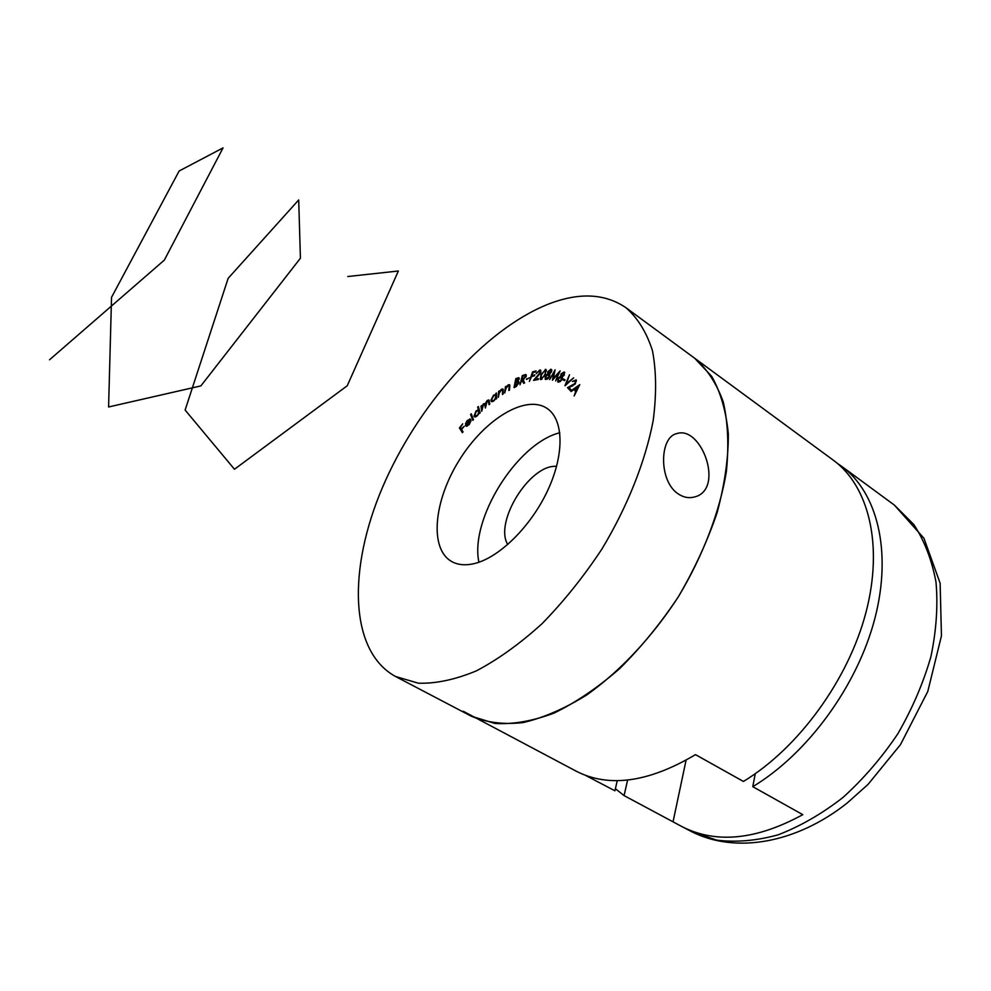 <?xml version="1.0" encoding="UTF-8"?>
<svg xmlns="http://www.w3.org/2000/svg" width="991" height="991" viewBox="0 0 991 991"><rect width="100%" height="100%" fill="white"/><g stroke="black" fill="none" stroke-linecap="round" stroke-linejoin="round"><path stroke-width="1.49" d="M468.892 424.259L471.022 420.704L469.164 424.656L465.993 426.105L465.547 423.615L467.195 420.58L470.329 419.119L470.787 419.664L466.265 424.879L469.288 424.507M477.687 407.19L478.356 406.508L480.152 412.801L479.483 413.482L479.26 412.702L477.402 415.749L474.516 416.839L474.02 416.084L476.064 410.955L478.418 409.766L477.687 407.19L478.715 407.809M495.773 393.563L496.466 393.006L496.664 398.568L495.971 399.113L495.934 398.159L493.778 400.983L491.425 401.528L490.879 400.24L493.605 395.124L495.81 394.579L495.773 393.563L496.503 394.034M504.692 392.981L505.398 386.75L506.104 386.317L505.98 387.431L508.185 384.892L509.547 384.694L509.51 390.045L508.804 390.466L509.213 386.106L507.962 385.722L505.943 388.509L504.692 392.981M519.953 384.781L522.307 375.589L525.973 374.586L526.233 376.208L523.087 379.689L524.611 382.935L523.706 383.294L521.774 380.21L519.953 384.781M529.367 381.411L532.551 371.86L536.094 370.919L535.772 371.873L532.935 372.616L531.944 375.601L534.781 374.858L534.459 375.8L531.634 376.543L529.367 381.411M540.95 379.59L540.318 379.442L540.925 374.635L545.967 369.507L545.422 374.313L540.95 379.59M549.571 379.603L555.121 369.854L553.288 378.426L560.138 370.869L555.691 380.903L558.305 373.607L552.408 380.21L553.957 372.653L549.571 379.603M562.615 379.64L563.123 378.847L565.043 379.887L564.523 380.68L562.615 379.64M575.437 380.705L572.364 381.523L576.13 379.863L575.337 383.913L569.069 387.704L571.002 389.698L570.333 390.578L567.496 387.654L574.916 383.517L575.437 380.705L576.217 381.238M547.218 304.584C578.36 292.184 604.609 293.225 625.953 307.706C637.721 318 646.553 332.295 652.437 350.591C656.364 370.993 656.612 394.368 653.168 420.68C645.302 461.657 627.501 506.512 601.909 549.051C583.637 576.663 563.668 601.537 542.027 623.711C519.953 643.716 498.064 659.436 476.361 670.87C455.29 679.615 435.978 683.728 418.413 683.208L395.545 676.494C348.943 651.025 347.977 568.264 382.464 487.485C417 406.471 483.843 330.313 547.218 304.584M474.07 563.644C499.068 557.921 531.065 526.456 547.85 490.124C564.746 453.791 563.656 419.218 546.945 408.342C525.515 394.009 484.45 419.49 459.378 460.01C433.959 500.306 429.066 548.382 451.351 561.352C457.545 564.932 465.126 565.688 474.07 563.644M579.785 384.619L574.148 395.954L575.635 391.693L574.074 389.463L571.076 391.544L570.68 390.974L579.785 384.619M564.92 385.685L569.478 374.784L566.468 383.591L573.69 377.856L565.031 385.759M564.275 375.118L562.244 376.865L561.736 379.826L560.126 381.634L557.772 381.944L558.007 378.401L560.646 376.221L561.104 373.818L564.251 371.947L564.275 375.118M551.479 371.898L549.584 373.941L549.559 376.555L548.134 378.537L545.236 379.318L545.248 376.456L547.726 373.867L547.8 371.724L550.885 369.247L551.479 371.898M539.339 370.944L536.205 373.694L539.723 370.027L540.603 370.139L540.752 372.542L535.363 379.169L538.534 378.636L538.175 379.578L533.517 380.358L540.07 372.678L539.339 370.944M526.456 379.454L529.367 377.806L526.456 379.454M514.019 387.592L515.803 378.698L518.9 377.695L519.173 379.008L517.847 381.337L518.937 382.885L516.038 386.601L514.019 387.592M498.324 397.329L498.609 391.383L499.315 390.888L499.266 391.953L501.396 389.29L502.895 388.98L503.168 393.972L502.449 394.468L502.561 390.305L501.223 390.095L499.315 392.969L498.324 397.329M481.713 411.302L480.982 406.223L481.676 405.604L481.799 406.483L483.484 403.82L485.367 403.498L487.163 400.5L488.823 399.943L489.777 404.043L489.071 404.687L488.278 400.835L487.126 401.256L485.379 408.007L484.599 404.167L483.447 404.563L481.713 411.302M472.806 420.37L470.614 414.511L471.282 413.792L473.463 419.639L472.806 420.37M462.376 432.658L459.428 427.939L462.71 423.851L460.369 427.592L461.286 429.066L464.222 426.241L461.571 429.537L463.02 431.853L462.376 432.658M463.268 711.265L576.415 771.295C609.007 787.919 648.696 782.357 695.484 754.634L743.423 781.453C798.548 748.094 848.383 679.727 866.01 612.265C883.65 544.703 868.55 485.813 833.27 460.158L694.691 358.246C707.091 368.974 716.617 383.542 723.269 401.95C727.964 422.377 729.004 445.578 726.378 471.543C719.714 511.864 703.053 555.629 678.352 596.805C660.613 623.475 641.053 647.408 619.672 668.591C597.771 687.643 575.895 702.483 554.031 713.099C532.712 721.064 513.004 724.532 494.918 723.467L471.109 716.109C486.197 722.55 503.465 724.718 522.914 722.625C543.341 717.893 564.647 708.652 586.833 694.902C620.143 671.229 652.165 637.077 678.352 596.805C694.542 569.168 707.463 541.098 717.137 512.595C724.656 484.562 728.385 458.387 728.348 434.083C726.155 411.426 720.63 392.201 711.749 376.407L694.691 358.246L625.953 307.706M678.55 494.113C658.495 481.713 659.312 437.068 676.704 433.637C701.702 424.916 725.362 490.656 693.762 497.148C688.634 498.374 683.567 497.358 678.55 494.113M559.816 432.733C517.079 443.299 469.66 519.185 478.913 562.231M556.583 466.402C530.259 463.738 493.815 522.071 507.751 544.555M576.266 391.829L574.074 389.463M571.299 391.395L570.68 390.974M574.483 389.748L575.214 389.24M576.192 390.615L578.261 386.552L574.941 388.856L576.7 390.962M575.251 380.569L576.39 380.247M570.482 390.38L567.496 387.654M568.524 388.348L569.33 387.976M563.706 380.234L564.152 379.553L563.123 378.847M564.152 379.553L564.969 379.999M558.404 382.192L558.317 380.978M561.253 377.075L560.646 376.221M561.662 376.927L561.575 376.097L563.743 374.858L563.829 372.963L561.649 374.053L561.563 376.097L562.529 376.753L561.686 376.159M563.73 372.901L564.808 372.566M562.405 377.881L561.439 377.237M561.179 379.627L561.166 377.038L558.54 378.661L558.428 381.077L561.662 379.949M559.642 381.882L558.627 381.176M545.892 379.516L545.855 378.413M548.519 374.412L547.726 373.867M548.655 374.437L548.494 373.409L550.86 371.836L550.401 370.188L548.432 371.749L548.506 373.409L549.745 374.189M550.748 370.275L551.776 369.94M551.739 369.841L550.885 369.247M549.683 374.09L548.841 373.508M548.915 376.555L548.432 374.4L545.855 376.518L545.892 378.451L549.398 376.877M547.267 379.194L546.4 378.599M540.962 379.578L540.913 378.574M545.261 374.685L545.347 370.374L546.314 370.052L545.31 369.358M541.693 378.934L540.95 378.612L543.477 376.89L544.79 374.375M546.351 371.068L544.939 370.287L541.532 374.61L540.95 378.612M542.04 379.169L541.346 378.698M539.897 371.018L540.739 370.708L539.723 370.027M538.187 379.553L535.363 379.169M540.975 371.749L539.934 371.043M533.455 372.48L532.551 371.86M532.861 376.221L531.944 375.601M527.385 379.144L526.692 378.673M523.05 376.097L522.307 375.589M526.01 376.865L525.304 375.478L526.308 375.155M526.308 375.106L525.354 374.474M524.289 383.059L522.183 380.049M526.246 376.122L525.304 375.478L522.802 376.196L521.997 379.318L523.198 379.925M523.917 379.28L523.248 378.835L525.465 376.506M521.997 379.318L523.248 378.835M516.472 379.144L515.803 378.698M518.305 378.636L519.21 378.289M518.962 382.006L517.847 381.337M517.773 382.216L518.442 381.733M517.191 378.797L515.778 382.055L518.404 379.38L518.256 378.599L517.191 378.797M516.472 382.526L515.778 382.055M516.014 382.749L514.911 386.366L518.169 383.282L517.934 382.291L516.014 382.749M515.593 386.824L514.911 386.366M509.089 385.623L508.185 384.892M509.188 385.561L509.882 385.264M509.894 386.564L509.213 386.106M508.94 385.524L509.337 386.193M499.278 391.829L498.609 391.383M502.09 389.748L501.396 389.29M502.449 389.921L503.242 389.562M503.304 390.801L502.561 390.305M496.615 398.605L495.934 398.159M492.044 401.727L490.879 400.24M495.413 395.273L496.541 395.124M496.541 395.062L495.81 394.579M496.602 396.772L495.5 395.322L493.679 395.768L491.586 399.72L493.134 401.417M496.578 396.041L495.5 395.322M494.261 400.562L495.921 396.326M492.044 400.698L493.828 400.277M482.035 407.251L480.982 406.223M484.735 404.266L485.714 403.808M488.439 400.934L489.195 400.537M489.418 401.64L488.278 400.835M485.726 404.96L484.599 404.167M479.929 412.008L479.867 413.086L479.26 412.702M475.123 417L474.02 416.084M475.023 416.728L474.949 415.848M478.455 410.571L479.421 410.423L478.418 409.766M479.421 410.423L478.69 407.846M479.867 411.822L478.504 410.596L476.275 411.451L474.714 415.415L476.225 416.678M479.83 411.661L478.504 410.596M477.712 415.402L478.876 411.178M475.085 415.96L477.315 415.142M473.339 419.775L470.614 414.511M466.414 425.114L466.588 426.266L465.584 425.622M469.684 419.936L470.601 419.614L469.598 418.97M466.129 424.371L469.759 419.973L467.43 421.051L466.501 424.606M462.71 432.237L459.428 427.939M617.244 780.648L614.928 790.793L585.359 775.284M615.411 788.712L624.082 795.6L627.588 780.066M837.345 463.354L841.619 466.303C877.035 492.069 892.358 550.909 874.917 618.273C857.512 685.537 807.851 753.569 752.776 786.681L755.266 773.698M752.776 786.681L802.784 814.652C756.306 840.009 716.022 843.985 681.919 826.593L624.082 795.6M686.069 760.233L673.149 821.328M49.55 359.783L164.32 260.125L223.049 147.894L179.148 170.985L111.537 297.337L108.589 406.979L200.876 385.908L300.422 258.217L298.7 199.947L228.153 278.322L185.119 410.051L234.471 469.251L347.234 385.772L398.37 271.001L347.767 276.526M572.649 386.019L571.956 385.549M524.512 375.515L523.744 375.007M518.07 378.537L517.252 377.98M516.918 382.34L516.187 381.857M516.484 386.366L515.815 385.92M509.746 387.902L509.126 387.493M503.255 392.064L502.586 391.631M489.554 402.495L488.65 401.912M485.863 405.963L484.995 405.406M681.919 826.593L690.653 831.164L716.592 840.12C735.83 842.548 756.306 840.802 778.022 834.856C800.022 826.432 821.626 814.02 842.833 797.594C863.297 779.112 881.606 757.88 897.759 733.897C912.24 708.85 923.29 683.084 930.933 656.587C936.384 630.326 938.081 605.464 935.987 582.002C931.813 559.89 924.417 540.714 913.789 524.487L894.365 505.088L841.619 466.303M471.109 716.109L395.545 676.494M575.313 380.606L576.341 381.312M561.315 377.125L562.343 377.819M558.428 381.077L559.457 381.783M550.835 370.324L551.789 370.968M548.853 374.524L549.869 375.217M545.892 378.451L546.908 379.144M518.256 378.599L519.123 379.194M517.934 382.291L518.925 382.96M502.288 389.822L503.292 390.479M466.6 425.275L467.603 425.919M690.653 831.164C735.161 854.316 796.182 843.353 847.02 803.168L868.005 784.438L900.447 744.675L927.799 691.433L941.45 635.863L940.137 583.265L923.959 538.262L894.365 505.088"/></g></svg>

